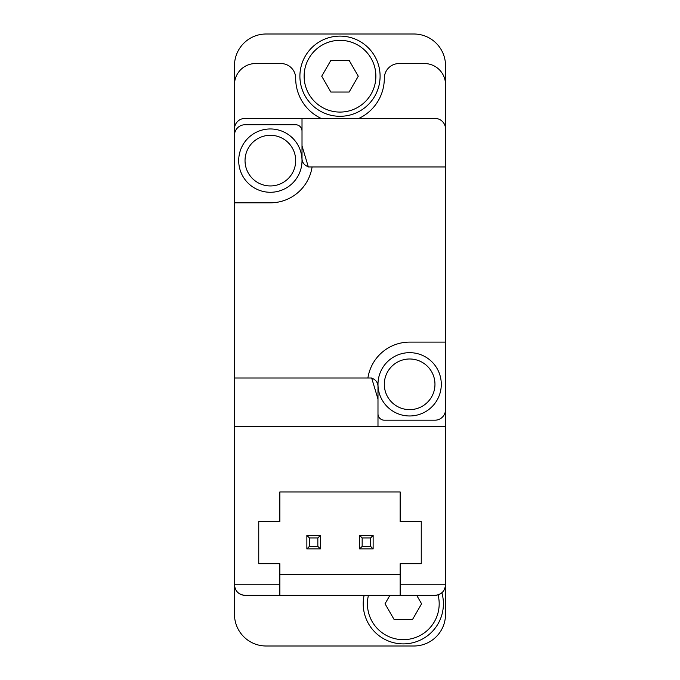 <?xml version="1.0" encoding="UTF-8"?>
<svg xmlns="http://www.w3.org/2000/svg" width="680" height="680" viewBox="0 0 680 680"><rect width="100%" height="100%" fill="white"/><g stroke="black" fill="none" stroke-linecap="round" stroke-linejoin="round"><path stroke-width="1.02" d="M400.146 574.251L279.854 574.251M400.146 584.8L400.146 563.694L421.251 563.694L421.251 521.492L400.146 521.492L400.146 491.946L279.854 491.946L279.854 521.492L258.749 521.492L258.749 563.694L279.854 563.694L279.854 595.348L245.038 595.348C238.637 594.711 235.119 591.2 234.481 584.8L234.481 614.346A31.654 31.654 0 0 0 266.135 646L413.865 646A31.654 31.654 0 0 0 445.519 614.346L445.519 584.8L400.146 584.8L400.146 595.348L279.854 595.348M445.519 166.948L308.346 166.948L302.014 145.851L302.014 118.413L434.962 118.413A10.549 10.549 0 0 1 445.519 128.962L445.519 342.108L409.64 342.108A42.211 42.211 0 0 0 367.914 377.986L371.654 377.986L377.986 399.092L377.986 426.522L445.519 426.522L445.519 584.8C444.881 591.2 441.363 594.711 434.962 595.348L400.146 595.348M445.519 128.962L445.519 65.654A31.654 31.654 0 0 0 413.865 34L266.135 34A31.654 31.654 0 0 0 234.481 65.654L234.481 584.8L279.854 584.8M445.519 398.038L445.519 417.027M445.519 426.522L445.519 342.108M302.014 118.413L245.038 118.413A10.549 10.549 0 0 0 234.481 128.962M444.524 589.262C442.519 593.13 439.331 595.162 434.962 595.348M235.475 589.262C237.481 593.13 240.669 595.162 245.038 595.348M234.481 202.827L270.359 202.827A42.211 42.211 0 0 0 312.086 166.948M367.914 377.986L234.481 377.986M377.986 426.522L234.481 426.522M445.519 84.651A21.105 21.105 0 0 0 424.413 63.546L399.092 63.546A14.773 14.773 0 0 0 384.319 78.319A44.319 44.319 0 0 1 358.878 118.413M234.481 84.651A21.105 21.105 0 0 1 255.587 63.546L280.908 63.546A14.773 14.773 0 0 1 295.681 78.319A44.319 44.319 0 0 0 321.122 118.413M377.986 399.092L377.986 386.427A8.441 8.441 0 0 0 371.739 378.275M377.986 413.865A6.332 6.332 0 0 0 384.319 420.189L434.962 420.189A10.549 10.549 0 0 0 445.519 409.64M302.014 145.851L302.014 158.508A8.441 8.441 0 0 0 308.261 166.659M302.014 131.078A6.332 6.332 0 0 0 295.681 124.746L245.038 124.746A10.549 10.549 0 0 0 234.481 135.294M409.64 352.665A31.654 31.654 0 0 1 437.053 400.146A31.654 31.654 0 0 1 382.228 400.146A31.654 31.654 0 0 1 409.64 352.665M270.359 128.962A31.654 31.654 0 0 1 297.772 176.452A31.654 31.654 0 0 1 242.947 176.452A31.654 31.654 0 0 1 270.359 128.962M438.065 594.889A35.879 35.879 0 0 1 403.546 639.667A35.879 35.879 0 0 1 368.441 595.348M389.912 595.348L385.033 603.789L394.171 619.625L412.445 619.625L421.583 603.789L416.712 595.348M441.864 592.781A40.095 40.095 0 0 1 404.634 643.866A40.095 40.095 0 0 1 364.115 595.348M340 40.333A35.879 35.879 0 0 1 371.067 94.146A35.879 35.879 0 0 1 308.933 94.146A35.879 35.879 0 0 1 340 40.333M358.275 76.211L349.137 60.376L330.863 60.376L321.725 76.211L330.863 92.038L349.137 92.038L358.275 76.211M340 36.108A40.095 40.095 0 0 1 374.723 96.254A40.095 40.095 0 0 1 305.277 96.254A40.095 40.095 0 0 1 340 36.108M306.867 535.415L320.374 535.415L320.374 548.921L306.867 548.921L306.867 535.415L309.4 537.948L309.4 546.388L317.841 546.388L317.841 537.948L309.4 537.948M359.626 535.415L373.133 535.415L373.133 548.921L359.626 548.921L359.626 535.415L362.159 537.948L362.159 546.388L370.6 546.388L370.6 537.948L362.159 537.948M359.626 548.921L362.159 546.388M373.133 548.921L370.6 546.388M370.6 537.948L373.133 535.415M320.374 535.415L317.841 537.948M306.867 548.921L309.4 546.388M317.841 546.388L320.374 548.921M409.64 358.989A25.322 25.322 0 0 1 431.57 396.975A25.322 25.322 0 0 1 387.71 396.975A25.322 25.322 0 0 1 409.64 358.989M270.359 135.294A25.322 25.322 0 0 1 292.289 173.281A25.322 25.322 0 0 1 248.429 173.281A25.322 25.322 0 0 1 270.359 135.294"/></g></svg>
